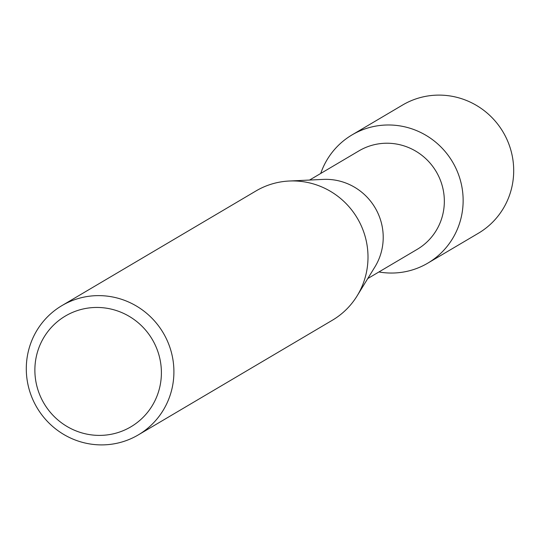 <?xml version="1.0" encoding="UTF-8"?>
<svg xmlns="http://www.w3.org/2000/svg" width="540" height="540" viewBox="0 0 540 540"><rect width="100%" height="100%" fill="white"/><g stroke="black" fill="none" stroke-linecap="round" stroke-linejoin="round"><path stroke-width="0.81" d="M309.569 180.05L359.006 150.842A57.206 55.89 59.4 0 1 436.725 172.523A57.206 55.89 59.4 0 1 417.204 249.345L367.767 278.552M453.229 163.121A74.473 72.765 59.4 0 1 450.448 241.907A74.473 72.765 59.4 0 1 378.918 271.964A74.473 72.765 59.4 0 0 427.815 263.129A74.473 72.765 59.4 0 0 453.229 163.121A74.473 72.765 59.4 0 0 382.826 125.199A74.473 72.765 59.4 0 0 320.72 173.462A74.473 72.765 59.4 0 1 352.046 134.899A74.473 72.765 59.4 0 1 453.229 163.121M61.911 305.62L256.007 190.937A75.08 73.359 59.4 0 1 289.224 181.022L323.197 179.401A57.206 55.89 59.4 0 1 375.604 208.636A57.206 55.89 59.4 0 1 374.909 266.929L357.102 295.906A75.08 73.359 59.4 0 1 332.39 320.22L138.294 434.902A75.08 73.359 59.4 0 1 36.288 406.445A75.08 73.359 59.4 0 1 61.911 305.62A75.08 73.359 59.4 0 1 163.917 334.078A75.08 73.359 59.4 0 1 138.294 434.902M289.224 181.022A75.08 73.359 59.4 0 1 358.007 219.395A75.08 73.359 59.4 0 1 357.102 295.906M152.834 340.409A64.355 62.876 59.4 0 1 129.924 427.376A64.355 62.876 59.4 0 1 43.436 402.435A64.355 62.876 59.4 0 1 66.353 315.468A64.355 62.876 59.4 0 1 152.834 340.409M352.046 134.899L402.604 105.023A74.473 72.765 59.4 0 1 503.786 133.252A74.473 72.765 59.4 0 1 478.373 233.26L427.815 263.129"/></g></svg>
